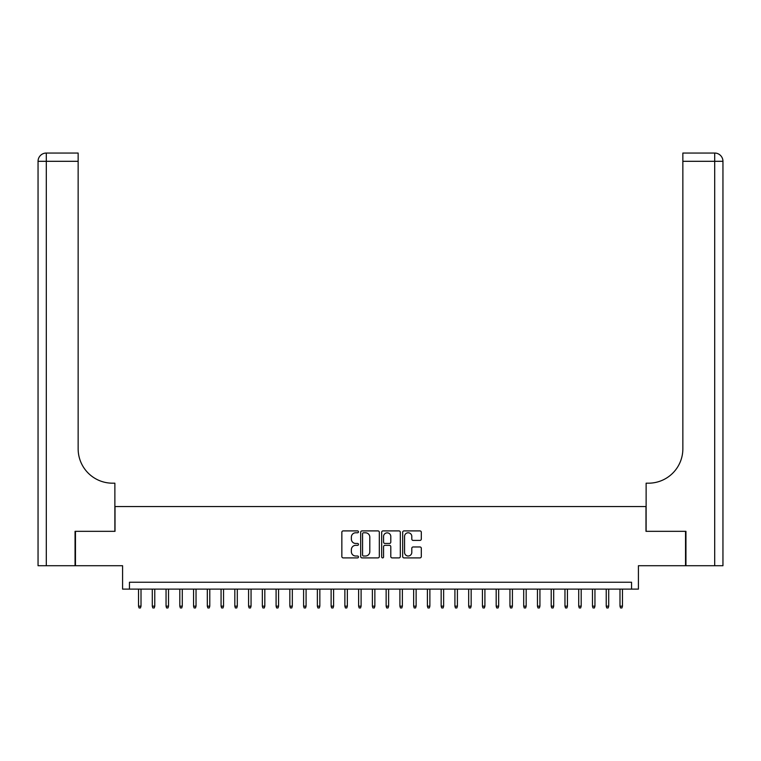 <?xml version="1.0" encoding="UTF-8"?>
<svg xmlns="http://www.w3.org/2000/svg" width="761" height="761" viewBox="0 0 761 761"><rect width="100%" height="100%" fill="white"/><g stroke="black" fill="none" stroke-linecap="round" stroke-linejoin="round"><path stroke-width="1.14" d="M358.488 531.844A0.942 0.942 0 0 0 357.546 530.902L343.201 530.902A1.351 1.351 0 0 0 341.851 532.243L341.851 556.548A1.351 1.351 0 0 0 343.201 557.899L357.546 557.899A0.942 0.942 0 0 0 358.488 556.957A0.942 0.942 0 0 0 357.546 556.015L355.691 556.015A4.319 4.319 0 0 1 351.373 551.687L351.373 549.67A4.319 4.319 0 0 1 355.691 545.342L357.546 545.342A0.942 0.942 0 0 0 358.488 544.4A0.942 0.942 0 0 0 357.546 543.459L355.691 543.459A4.319 4.319 0 0 1 351.373 539.13L351.373 537.104A4.319 4.319 0 0 1 355.691 532.786L357.546 532.786A0.942 0.942 0 0 0 358.488 531.844M419.958 540.415A1.351 1.351 0 0 0 421.309 539.064L421.309 532.243A1.351 1.351 0 0 0 419.958 530.902L404.024 530.902A1.351 1.351 0 0 0 402.674 532.243L402.674 556.548A1.351 1.351 0 0 0 404.024 557.899L419.958 557.899A1.351 1.351 0 0 0 421.309 556.548L421.309 548.32A1.351 1.351 0 0 0 419.958 546.969L413.137 546.969A1.351 1.351 0 0 0 411.796 548.32L411.796 552.4A3.615 3.615 0 0 1 408.181 556.015A3.615 3.615 0 0 1 404.567 552.4L404.567 536.4A3.615 3.615 0 0 1 408.181 532.786A3.615 3.615 0 0 1 411.796 536.4L411.796 539.064A1.351 1.351 0 0 0 413.137 540.415L419.958 540.415M631.544 589.109L638.422 589.109L638.422 565.718L685.537 565.718L685.537 531.33L645.984 531.33L645.984 506.569L115.016 506.569L115.016 531.33L75.463 531.33L75.463 565.718L122.578 565.718L122.578 589.109L631.544 589.109L631.544 582.232L129.456 582.232L129.456 589.109M379.32 532.243A1.351 1.351 0 0 0 377.97 530.902L362.036 530.902A1.351 1.351 0 0 0 360.685 532.243L360.685 556.548A1.351 1.351 0 0 0 362.036 557.899L377.97 557.899A1.351 1.351 0 0 0 379.32 556.548L379.32 532.243M383.03 530.902L398.964 530.902A1.351 1.351 0 0 1 400.315 532.243L400.315 556.548A1.351 1.351 0 0 1 398.964 557.899L392.143 557.899A1.351 1.351 0 0 1 390.793 556.548L390.793 546.693A1.351 1.351 0 0 0 389.442 545.342L384.923 545.342A1.351 1.351 0 0 0 383.573 546.693L383.573 556.957A0.942 0.942 0 0 1 382.631 557.899A0.942 0.942 0 0 1 381.68 556.957L381.68 532.243A1.351 1.351 0 0 1 383.03 530.902M363.52 532.786A0.942 0.942 0 0 0 362.578 533.737L362.578 555.064A0.942 0.942 0 0 0 363.52 556.015L365.48 556.015A4.319 4.319 0 0 0 369.798 551.687L369.798 537.104A4.319 4.319 0 0 0 365.48 532.786L363.52 532.786M390.793 536.467A3.615 3.615 0 0 0 387.187 532.852A3.615 3.615 0 0 0 383.573 536.467L383.573 542.108A1.351 1.351 0 0 0 384.923 543.459L389.442 543.459A1.351 1.351 0 0 0 390.793 542.108L390.793 536.467M141.013 606.165L140.462 607.953L139.082 607.953L138.54 606.165L141.013 606.165L141.013 589.109M138.54 606.165L138.54 589.109M75.054 531.33L114.873 531.33L114.873 483.187L112.533 483.187A34.388 34.388 0 0 1 78.145 448.8L78.145 161.303L46.307 161.303L46.307 565.718L75.054 565.718L75.054 531.33M46.307 565.718L38.05 565.718L38.05 161.303A8.257 8.257 0 0 1 46.307 153.047L78.145 153.047L78.145 161.303M112.533 483.187A34.388 34.388 0 0 1 78.145 448.8M685.946 531.33L646.127 531.33L646.127 483.187L648.467 483.187A34.388 34.388 0 0 0 682.855 448.8L682.855 153.047L714.693 153.047A8.257 8.257 0 0 1 722.95 161.303L722.95 565.718L685.946 565.718L685.946 531.33M648.467 483.187A34.388 34.388 0 0 0 682.855 448.8M154.768 606.165L154.217 607.953L152.837 607.953L152.295 606.165L154.768 606.165L154.768 589.109M152.295 606.165L152.295 589.109M168.523 606.165L167.972 607.953L166.602 607.953L166.05 606.165L168.523 606.165L168.523 589.109M166.05 606.165L166.05 589.109M182.279 606.165L181.727 607.953L180.357 607.953L179.805 606.165L182.279 606.165L182.279 589.109M179.805 606.165L179.805 589.109M196.034 606.165L195.482 607.953L194.112 607.953L193.56 606.165L196.034 606.165L196.034 589.109M193.56 606.165L193.56 589.109M209.789 606.165L209.237 607.953L207.867 607.953L207.315 606.165L209.789 606.165L209.789 589.109M207.315 606.165L207.315 589.109M223.544 606.165L222.992 607.953L221.622 607.953L221.071 606.165L223.544 606.165L223.544 589.109M221.071 606.165L221.071 589.109M237.299 606.165L236.757 607.953L235.377 607.953L234.826 606.165L237.299 606.165L237.299 589.109M234.826 606.165L234.826 589.109M251.054 606.165L250.512 607.953L249.132 607.953L248.581 606.165L251.054 606.165L251.054 589.109M248.581 606.165L248.581 589.109M264.818 606.165L264.267 607.953L262.887 607.953L262.336 606.165L264.818 606.165L264.818 589.109M262.336 606.165L262.336 589.109M278.574 606.165L278.022 607.953L276.643 607.953L276.091 606.165L278.574 606.165L278.574 589.109M276.091 606.165L276.091 589.109M292.329 606.165L291.777 607.953L290.398 607.953L289.846 606.165L292.329 606.165L292.329 589.109M289.846 606.165L289.846 589.109M306.084 606.165L305.532 607.953L304.153 607.953L303.601 606.165L306.084 606.165L306.084 589.109M303.601 606.165L303.601 589.109M319.839 606.165L319.287 607.953L317.908 607.953L317.366 606.165L319.839 606.165L319.839 589.109M317.366 606.165L317.366 589.109M333.594 606.165L333.042 607.953L331.663 607.953L331.121 606.165L333.594 606.165L333.594 589.109M331.121 606.165L331.121 589.109M347.349 606.165L346.797 607.953L345.427 607.953L344.876 606.165L347.349 606.165L347.349 589.109M344.876 606.165L344.876 589.109M361.104 606.165L360.552 607.953L359.182 607.953L358.631 606.165L361.104 606.165L361.104 589.109M358.631 606.165L358.631 589.109M374.859 606.165L374.307 607.953L372.938 607.953L372.386 606.165L374.859 606.165L374.859 589.109M372.386 606.165L372.386 589.109M388.614 606.165L388.062 607.953L386.693 607.953L386.141 606.165L388.614 606.165L388.614 589.109M386.141 606.165L386.141 589.109M402.369 606.165L401.818 607.953L400.448 607.953L399.896 606.165L402.369 606.165L402.369 589.109M399.896 606.165L399.896 589.109M416.124 606.165L415.573 607.953L414.203 607.953L413.651 606.165L416.124 606.165L416.124 589.109M413.651 606.165L413.651 589.109M429.879 606.165L429.337 607.953L427.958 607.953L427.406 606.165L429.879 606.165L429.879 589.109M427.406 606.165L427.406 589.109M443.634 606.165L443.092 607.953L441.713 607.953L441.161 606.165L443.634 606.165L443.634 589.109M441.161 606.165L441.161 589.109M457.399 606.165L456.847 607.953L455.468 607.953L454.916 606.165L457.399 606.165L457.399 589.109M454.916 606.165L454.916 589.109M471.154 606.165L470.602 607.953L469.223 607.953L468.671 606.165L471.154 606.165L471.154 589.109M468.671 606.165L468.671 589.109M484.909 606.165L484.357 607.953L482.978 607.953L482.426 606.165L484.909 606.165L484.909 589.109M482.426 606.165L482.426 589.109M498.664 606.165L498.113 607.953L496.733 607.953L496.182 606.165L498.664 606.165L498.664 589.109M496.182 606.165L496.182 589.109M512.419 606.165L511.868 607.953L510.488 607.953L509.946 606.165L512.419 606.165L512.419 589.109M509.946 606.165L509.946 589.109M526.174 606.165L525.623 607.953L524.243 607.953L523.701 606.165L526.174 606.165L526.174 589.109M523.701 606.165L523.701 589.109M539.93 606.165L539.378 607.953L538.008 607.953L537.456 606.165L539.93 606.165L539.93 589.109M537.456 606.165L537.456 589.109M553.685 606.165L553.133 607.953L551.763 607.953L551.211 606.165L553.685 606.165L553.685 589.109M551.211 606.165L551.211 589.109M567.44 606.165L566.888 607.953L565.518 607.953L564.966 606.165L567.44 606.165L567.44 589.109M564.966 606.165L564.966 589.109M581.195 606.165L580.643 607.953L579.273 607.953L578.721 606.165L581.195 606.165L581.195 589.109M578.721 606.165L578.721 589.109M594.95 606.165L594.398 607.953L593.028 607.953L592.477 606.165L594.95 606.165L594.95 589.109M592.477 606.165L592.477 589.109M608.705 606.165L608.163 607.953L606.783 607.953L606.232 606.165L608.705 606.165L608.705 589.109M606.232 606.165L606.232 589.109M622.46 606.165L621.918 607.953L620.538 607.953L619.987 606.165L622.46 606.165L622.46 589.109M619.987 606.165L619.987 589.109M38.05 161.303L46.307 161.303L46.307 153.047M714.693 565.718L714.693 161.303L682.855 161.303M714.693 153.047L714.693 161.303L722.95 161.303"/></g></svg>
